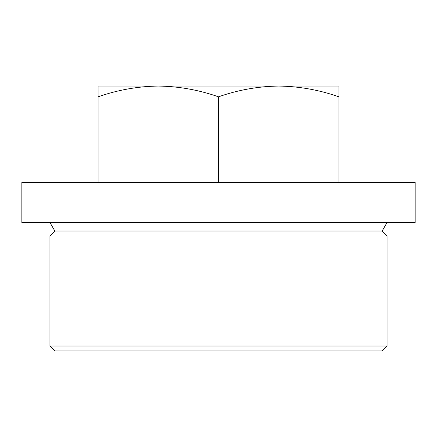 <?xml version="1.0" encoding="UTF-8"?>
<svg xmlns="http://www.w3.org/2000/svg" width="437" height="437" viewBox="0 0 437 437"><rect width="100%" height="100%" fill="white"/><g stroke="black" fill="none" stroke-linecap="round" stroke-linejoin="round"><path stroke-width="0.66" d="M218.5 182.382L415.15 182.382L415.15 222.515L21.85 222.515L21.85 182.382L218.5 182.382L218.5 96.817C198.846 89.929 178.777 86.346 158.303 86.062C137.775 86.351 117.711 89.935 98.101 96.817L98.101 182.382M387.056 346.011L382.135 350.938L54.865 350.938L49.944 346.011L49.944 235.969L387.056 235.969L387.056 346.011L49.944 346.011M387.056 235.969L382.135 231.042L54.865 231.042L49.944 235.969M98.101 96.817L98.101 86.062L338.899 86.062L338.899 96.817C319.245 89.929 299.176 86.346 278.697 86.062C258.174 86.351 238.105 89.935 218.5 96.817M338.899 182.382L338.899 96.817M382.135 231.042L387.056 222.515M54.865 231.042L49.944 222.515"/></g></svg>
